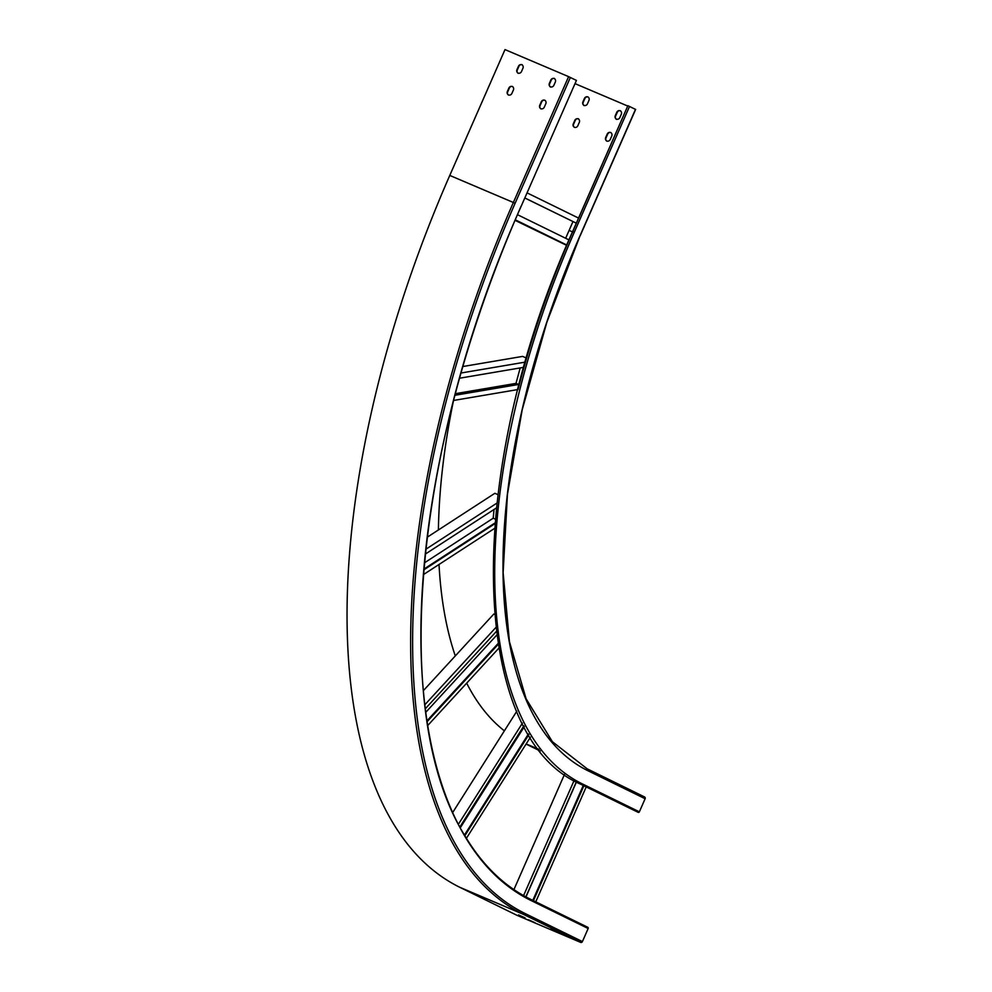 <?xml version="1.0" encoding="UTF-8"?>
<svg xmlns="http://www.w3.org/2000/svg" width="992" height="992" viewBox="0 0 992 992"><rect width="100%" height="100%" fill="white"/><g stroke="black" fill="none" stroke-linecap="round" stroke-linejoin="round"><path stroke-width="1.49" d="M504.382 730.844A477.673 221.799 -67 0 1 466.686 683.153M455.303 655.935A477.673 221.799 -67 0 1 439.022 564.485M438.402 529.964A477.673 221.799 -67 0 1 453.48 400.656M518.047 389.521A492.454 228.656 -67 0 1 519.386 384.338A492.454 228.656 -67 0 1 524.012 367.276A492.454 228.656 -67 0 1 525.487 362.068A492.454 228.656 -67 0 1 566.928 245.086A492.454 228.656 -67 0 1 569.11 239.965A492.454 228.656 -67 0 1 572.744 231.582L627.886 105.698L635.488 109.368M587.252 768.887L644.527 796.936A1.426 1.265 116.1 0 1 645.122 798.734L639.369 811.828A0.955 0.843 116.1 0 1 638.178 812.349L580.791 784.25C467.406 736.151 464.045 471.163 572.644 231.533L572.744 231.582M526.07 744.074L540.268 751.031M588.12 96.993A2.778 2.468 -63.9 0 0 584.834 98.617L583.246 102.25A2.778 2.468 -63.9 0 0 584.09 105.611M578.547 118.817A2.778 2.468 -63.9 0 0 575.261 120.429L573.661 124.074A2.778 2.468 -63.9 0 0 574.517 127.422M620.496 110.769A2.778 2.468 -63.9 0 0 617.222 112.381L615.623 116.027A2.778 2.468 -63.9 0 0 616.466 119.375M610.923 132.581A2.778 2.468 -63.9 0 0 607.637 134.205L606.038 137.838A2.778 2.468 -63.9 0 0 606.893 141.199M588.975 100.353A2.778 2.468 -63.9 0 0 584.437 98.419L582.85 102.052A2.778 2.468 -63.9 0 0 587.376 103.986L588.975 100.353M579.39 122.165A2.778 2.468 -63.9 0 0 574.864 120.243L573.264 123.876A2.778 2.468 -63.9 0 0 577.803 125.81L579.39 122.165M621.352 114.117A2.778 2.468 -63.9 0 0 616.813 112.195L615.226 115.828A2.778 2.468 -63.9 0 0 619.752 117.75L621.352 114.117M611.779 135.941A2.778 2.468 -63.9 0 0 607.24 134.007L605.641 137.652A2.778 2.468 -63.9 0 0 610.179 139.574L611.779 135.941M627.738 106.045L575.013 83.626M527.062 192.87L578.547 218.079M524.83 197.954L576.315 223.175L524.818 197.991M425.283 708.784L496.31 631.532M424.799 704.791L495.826 627.527M423.311 690.717L493.83 614.023L494.5 614.308M427.713 725.536L498.802 648.222M427.093 721.68L498.158 644.391M426.969 720.837L498.034 643.56M425.754 712.33L496.781 635.078M535.767 901.827L586.21 786.904M533.436 900.686L583.891 785.763M525.847 896.855L576.302 781.919M523.578 895.602L574.046 780.642M513.918 889.613L564.485 774.417M532.803 900.376L583.259 785.453M525.983 896.929L576.439 781.994M459.532 378.225L523.888 367.3M460.995 373.017L525.363 362.092M462.855 366.532L522.598 356.401L526.529 358.075M453.53 400.47L517.923 389.546M454.882 395.287L519.262 384.363M454.993 394.89L519.362 383.966M517.923 384.202L516.001 383.383L520.192 367.92M455.316 393.688L516.001 383.383M459.891 826.944L523.888 725.871M458.44 824.191L522.437 723.106M452.749 812.411L516.832 711.177M466.401 838.314L530.435 737.18M464.839 835.735L528.86 734.626M464.442 835.066L528.451 733.956M460.313 827.737L524.309 726.665M515.084 220.36L566.692 245.371M515.319 219.815L566.829 245.036M517.514 214.694L569.011 239.915M565.651 238.278L572.979 221.576M425.208 554.168L496.31 507.991M425.717 549.332L496.831 503.155M427.118 537.292L494.847 493.309L497.835 494.586M423.324 574.666L494.475 528.463M423.72 569.916L494.847 523.726M423.782 569.172L494.909 522.995M495.244 519.076L493.21 518.208L494.016 509.479M424.34 562.923L493.21 518.208M449.773 175.435L513.36 202.48L568.602 76.644L505.002 49.6L449.773 175.435A635.624 295.132 113 0 0 459.705 887.257L517.08 915.356L580.68 942.4A1.426 1.265 -63.9 0 0 582.416 941.582L588.157 928.5A0.955 0.843 -63.9 0 0 587.797 927.309L530.422 899.211A0.955 0.843 -63.9 0 1 530.782 900.389L588.157 928.5M568.602 76.644L576.426 80.414L521.184 206.237C413.652 446.574 389.596 714.55 464.417 835.004C482.013 864.826 504.023 886.228 530.422 899.211M523.032 68.051A2.778 2.468 -63.9 0 0 518.506 66.129L516.906 69.762A2.778 2.468 -63.9 0 0 521.432 71.697L523.032 68.051M513.459 89.875A2.778 2.468 -63.9 0 0 508.921 87.953L507.321 91.586A2.778 2.468 -63.9 0 0 511.86 93.508L513.459 89.875M555.408 81.828A2.778 2.468 -63.9 0 0 550.882 79.906L549.283 83.539A2.778 2.468 -63.9 0 0 553.809 85.461L555.408 81.828M545.836 103.652A2.778 2.468 -63.9 0 0 541.297 101.717L539.698 105.363A2.778 2.468 -63.9 0 0 544.236 107.285L545.836 103.652M522.189 64.703A2.778 2.468 -63.9 0 0 518.903 66.328L517.303 69.961A2.778 2.468 -63.9 0 0 518.146 73.309M512.604 86.527A2.778 2.468 -63.9 0 0 509.318 88.139L507.718 91.785A2.778 2.468 -63.9 0 0 508.574 95.133M554.565 78.48A2.778 2.468 -63.9 0 0 551.279 80.092L549.68 83.737A2.778 2.468 -63.9 0 0 550.523 87.085M544.98 100.291A2.778 2.468 -63.9 0 0 541.694 101.916L540.107 105.549A2.778 2.468 -63.9 0 0 540.95 108.909M534.961 922.684L528.488 919.795L534.961 922.684M525.004 917.811L518.531 914.922L525.004 917.811M567.337 936.46L560.864 933.559L567.337 936.46M557.38 931.587L550.907 928.686L557.38 931.587M538.966 749.369L526.157 743.926M572.496 231.88L569.098 230.429M627.886 105.698L572.644 231.533L574.294 232.24A492.454 228.656 -67 0 0 581.994 783.73A0.955 0.843 116.1 0 1 580.791 784.25M587.152 768.825A1.426 1.265 116.1 0 1 587.735 770.635A478.144 222.022 -67 0 1 580.27 235.166L635.5 109.331M644.589 796.96L587.202 768.85L552.37 741.681L526.095 698.765L509.442 641.7L503.13 572.669L507.433 494.376L522.176 409.857L546.828 322.35L580.27 235.166M587.735 770.635L645.122 798.734M581.994 783.73L639.369 811.828M574.294 232.24L629.536 106.417M459.705 887.257L523.292 914.302A1.426 1.265 -63.9 0 0 525.028 913.483L582.416 941.582M525.028 913.483A634.198 294.475 113 0 1 515.121 203.261L513.36 202.48A635.624 295.132 113 0 0 523.292 914.302L580.68 942.4M521.098 206.187A619.888 287.829 113 0 0 530.782 900.389M515.121 203.261L570.363 77.438M580.407 235.24L635.649 109.418M521.184 206.237L576.426 80.414"/></g></svg>
